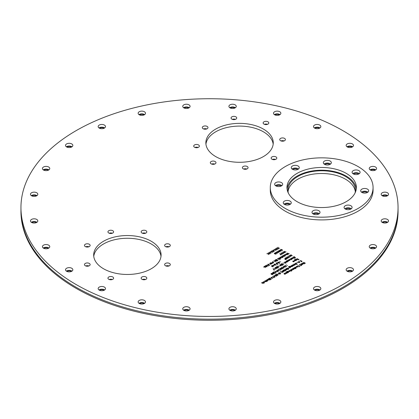 <?xml version="1.0" encoding="UTF-8"?>
<svg xmlns="http://www.w3.org/2000/svg" width="419" height="419" viewBox="0 0 419 419"><rect width="100%" height="100%" fill="white"/><g stroke="black" fill="none" stroke-linecap="round" stroke-linejoin="round"><path stroke-width="0.63" d="M20.95 207.594L20.95 211.406A188.55 108.856 0 0 0 76.174 288.382A188.55 108.856 0 0 0 281.657 311.977A188.55 108.856 0 0 0 398.05 211.406L398.05 210.317A188.55 108.856 0 0 1 281.657 310.888A188.55 108.856 0 0 1 76.174 287.293A188.55 108.856 0 0 1 20.95 210.317A188.55 108.856 0 0 0 76.174 287.293A188.55 108.856 0 0 0 281.657 310.888A188.55 108.856 0 0 0 398.05 210.317L398.05 207.594A188.55 108.856 0 0 0 342.826 130.618A188.55 108.856 0 0 0 137.343 107.023A188.55 108.856 0 0 0 20.95 207.594A188.55 108.856 0 0 0 76.174 284.569A188.55 108.856 0 0 0 281.657 308.164A188.55 108.856 0 0 0 398.05 207.594M112.784 276.985A2.839 1.639 0 0 0 109.694 276.629A2.839 1.639 0 0 0 107.945 278.143A2.839 1.639 0 0 0 108.772 279.3A2.839 1.639 0 0 0 111.863 279.656A2.839 1.639 0 0 0 113.617 278.143A2.839 1.639 0 0 0 112.784 276.985M112.355 279.504A2.839 1.639 0 0 0 109.207 279.504M145.99 276.985A2.839 1.639 0 0 0 142.9 276.629A2.839 1.639 0 0 0 141.145 278.143A2.839 1.639 0 0 0 141.978 279.3A2.839 1.639 0 0 0 145.068 279.656A2.839 1.639 0 0 0 146.818 278.143A2.839 1.639 0 0 0 145.99 276.985M145.555 279.504A2.839 1.639 0 0 0 142.408 279.504M169.47 263.431A2.839 1.639 0 0 0 166.374 263.074A2.839 1.639 0 0 0 164.625 264.588A2.839 1.639 0 0 0 165.458 265.746A2.839 1.639 0 0 0 168.548 266.102A2.839 1.639 0 0 0 170.297 264.588A2.839 1.639 0 0 0 169.47 263.431M169.035 265.95A2.839 1.639 0 0 0 165.887 265.95M109.207 233.226A2.839 1.639 180 0 1 112.355 233.226M112.784 230.707A2.839 1.639 0 0 0 109.694 230.35A2.839 1.639 0 0 0 107.945 231.864A2.839 1.639 0 0 0 108.772 233.022A2.839 1.639 0 0 0 111.863 233.378A2.839 1.639 0 0 0 113.617 231.864A2.839 1.639 0 0 0 112.784 230.707M145.99 230.707A2.839 1.639 0 0 0 142.9 230.35A2.839 1.639 0 0 0 141.145 231.864A2.839 1.639 0 0 0 141.978 233.022A2.839 1.639 0 0 0 145.068 233.378A2.839 1.639 0 0 0 146.818 231.864A2.839 1.639 0 0 0 145.99 230.707M145.555 233.226A2.839 1.639 0 0 0 142.408 233.226M169.47 244.261A2.839 1.639 0 0 0 166.374 243.905A2.839 1.639 0 0 0 164.625 245.419A2.839 1.639 0 0 0 165.458 246.576A2.839 1.639 0 0 0 168.548 246.932A2.839 1.639 0 0 0 170.297 245.419A2.839 1.639 0 0 0 169.47 244.261M169.035 246.781A2.839 1.639 0 0 0 165.887 246.781M358.491 174.115A2.839 1.639 0 0 0 358.098 173.833A2.839 1.639 0 0 0 353.694 174.115M367.086 192.635A2.839 1.639 0 0 0 366.693 192.352A2.839 1.639 0 0 0 362.288 192.635M350.483 209.238A2.839 1.639 0 0 0 350.09 208.95A2.839 1.639 0 0 0 345.685 209.238M318.414 214.198A2.839 1.639 0 0 0 318.021 213.915A2.839 1.639 0 0 0 313.616 214.198M289.66 204.613A2.839 1.639 0 0 0 289.262 204.331A2.839 1.639 0 0 0 284.857 204.613M281.065 186.094A2.839 1.639 0 0 0 280.672 185.811A2.839 1.639 0 0 0 276.262 186.094M297.668 169.496A2.839 1.639 0 0 0 297.27 169.208A2.839 1.639 0 0 0 292.865 169.496M329.737 164.531A2.839 1.639 0 0 0 329.344 164.248A2.839 1.639 0 0 0 324.94 164.531M267.971 121.798A2.839 1.639 0 0 0 264.881 121.442A2.839 1.639 0 0 0 263.132 122.956A2.839 1.639 0 0 0 263.96 124.113A2.839 1.639 0 0 0 267.055 124.469A2.839 1.639 0 0 0 268.804 122.956A2.839 1.639 0 0 0 267.971 121.798M267.542 124.317A2.839 1.639 0 0 0 264.394 124.317M284.574 138.401A2.839 1.639 0 0 0 281.484 138.045A2.839 1.639 0 0 0 279.735 139.558A2.839 1.639 0 0 0 280.562 140.716A2.839 1.639 0 0 0 283.653 141.072A2.839 1.639 0 0 0 285.407 139.558A2.839 1.639 0 0 0 284.574 138.401M284.145 140.92A2.839 1.639 0 0 0 280.997 140.92M275.98 156.916A2.839 1.639 0 0 0 272.889 156.565A2.839 1.639 0 0 0 271.14 158.078A2.839 1.639 0 0 0 271.968 159.236A2.839 1.639 0 0 0 275.063 159.587A2.839 1.639 0 0 0 276.812 158.078A2.839 1.639 0 0 0 275.98 156.916M275.55 159.44A2.839 1.639 0 0 0 272.402 159.44M247.226 166.505A2.839 1.639 0 0 0 244.136 166.149A2.839 1.639 0 0 0 242.381 167.663A2.839 1.639 0 0 0 243.214 168.82A2.839 1.639 0 0 0 246.304 169.176A2.839 1.639 0 0 0 248.058 167.663A2.839 1.639 0 0 0 247.226 166.505M246.796 169.025A2.839 1.639 0 0 0 243.649 169.025M198.554 144.937A2.839 1.639 0 0 0 195.458 144.586A2.839 1.639 0 0 0 193.709 146.1A2.839 1.639 0 0 0 194.542 147.258A2.839 1.639 0 0 0 197.632 147.608A2.839 1.639 0 0 0 199.381 146.1A2.839 1.639 0 0 0 198.554 144.937M198.119 147.462A2.839 1.639 0 0 0 194.971 147.462M207.143 126.423A2.839 1.639 0 0 0 204.053 126.067A2.839 1.639 0 0 0 202.304 127.58A2.839 1.639 0 0 0 203.131 128.738A2.839 1.639 0 0 0 206.227 129.094A2.839 1.639 0 0 0 207.976 127.58A2.839 1.639 0 0 0 207.143 126.423M206.714 128.942A2.839 1.639 0 0 0 203.566 128.942M235.902 116.838A2.839 1.639 0 0 0 232.807 116.482A2.839 1.639 0 0 0 231.058 117.996A2.839 1.639 0 0 0 231.89 119.153A2.839 1.639 0 0 0 234.98 119.509A2.839 1.639 0 0 0 236.73 117.996A2.839 1.639 0 0 0 235.902 116.838M235.468 119.357A2.839 1.639 0 0 0 232.32 119.357M215.151 161.54A2.839 1.639 0 0 0 212.061 161.184A2.839 1.639 0 0 0 210.312 162.698A2.839 1.639 0 0 0 211.139 163.855A2.839 1.639 0 0 0 214.235 164.211A2.839 1.639 0 0 0 215.984 162.698A2.839 1.639 0 0 0 215.151 161.54M214.722 164.059A2.839 1.639 0 0 0 211.574 164.059M151.217 241.244A33.703 19.457 0 0 0 114.481 237.023A33.703 19.457 0 0 0 93.678 255.003A33.703 19.457 0 0 0 103.545 268.762A33.703 19.457 0 0 0 140.281 272.984A33.703 19.457 0 0 0 161.085 255.003A33.703 19.457 0 0 0 151.217 241.244M161.006 256.365A33.703 19.457 0 0 0 151.217 243.968A33.703 19.457 0 0 0 115.581 239.5A33.703 19.457 0 0 0 93.756 256.365M263.389 129.068A33.703 19.457 0 0 0 226.658 124.852A33.703 19.457 0 0 0 205.855 142.827A33.703 19.457 0 0 0 215.722 156.591A33.703 19.457 0 0 0 252.458 160.807A33.703 19.457 0 0 0 273.261 142.827A33.703 19.457 0 0 0 263.389 129.068M273.183 144.188A33.703 19.457 0 0 0 263.389 131.791A33.703 19.457 0 0 0 227.758 127.324A33.703 19.457 0 0 0 205.933 144.188M355.024 193.065A33.703 19.457 0 0 0 355.38 190.236A33.703 19.457 0 0 0 345.507 176.478A33.703 19.457 0 0 0 308.777 172.261A33.703 19.457 0 0 0 287.973 190.236A33.703 19.457 0 0 0 288.33 193.065M355.302 191.603A33.703 19.457 0 0 0 345.507 179.206A33.703 19.457 0 0 0 309.877 174.733A33.703 19.457 0 0 0 288.052 191.603M279.782 300.433A3.671 2.121 0 0 0 275.781 299.978A3.671 2.121 0 0 0 273.513 301.937A3.671 2.121 0 0 0 274.592 303.435A3.671 2.121 0 0 0 278.588 303.89A3.671 2.121 0 0 0 280.856 301.937A3.671 2.121 0 0 0 279.782 300.433M279.997 303.298A3.671 2.121 0 0 0 279.782 303.162A3.671 2.121 0 0 0 274.372 303.298M235.179 307.337A3.671 2.121 0 0 0 231.183 306.876A3.671 2.121 0 0 0 228.915 308.834A3.671 2.121 0 0 0 229.989 310.332A3.671 2.121 0 0 0 233.991 310.793A3.671 2.121 0 0 0 236.258 308.834A3.671 2.121 0 0 0 235.179 307.337M235.399 310.196A3.671 2.121 0 0 0 235.179 310.06A3.671 2.121 0 0 0 229.774 310.196M189.011 307.337A3.671 2.121 0 0 0 185.009 306.876A3.671 2.121 0 0 0 182.742 308.834A3.671 2.121 0 0 0 183.821 310.332A3.671 2.121 0 0 0 187.817 310.793A3.671 2.121 0 0 0 190.085 308.834A3.671 2.121 0 0 0 189.011 307.337M189.226 310.196A3.671 2.121 0 0 0 189.011 310.06A3.671 2.121 0 0 0 183.601 310.196M144.408 300.433A3.671 2.121 0 0 0 140.412 299.978A3.671 2.121 0 0 0 138.144 301.937A3.671 2.121 0 0 0 139.218 303.435A3.671 2.121 0 0 0 143.219 303.89A3.671 2.121 0 0 0 145.487 301.937A3.671 2.121 0 0 0 144.408 300.433M144.628 303.298A3.671 2.121 0 0 0 144.408 303.162A3.671 2.121 0 0 0 139.003 303.298M104.425 287.109A3.671 2.121 0 0 0 100.424 286.648A3.671 2.121 0 0 0 98.156 288.607A3.671 2.121 0 0 0 99.235 290.105A3.671 2.121 0 0 0 103.231 290.566A3.671 2.121 0 0 0 105.499 288.607A3.671 2.121 0 0 0 104.425 287.109M104.64 289.969A3.671 2.121 0 0 0 104.425 289.833A3.671 2.121 0 0 0 99.015 289.969M71.775 268.26A3.671 2.121 0 0 0 67.773 267.799A3.671 2.121 0 0 0 65.511 269.757A3.671 2.121 0 0 0 66.584 271.255A3.671 2.121 0 0 0 70.586 271.716A3.671 2.121 0 0 0 72.848 269.757A3.671 2.121 0 0 0 71.775 268.26M71.989 271.119A3.671 2.121 0 0 0 71.775 270.983A3.671 2.121 0 0 0 66.37 271.119M48.688 245.173A3.671 2.121 0 0 0 44.686 244.712A3.671 2.121 0 0 0 42.424 246.671A3.671 2.121 0 0 0 43.497 248.168A3.671 2.121 0 0 0 47.499 248.629A3.671 2.121 0 0 0 49.767 246.671A3.671 2.121 0 0 0 48.688 245.173M48.908 248.032A3.671 2.121 0 0 0 48.688 247.896A3.671 2.121 0 0 0 43.283 248.032M36.741 219.425A3.671 2.121 0 0 0 32.74 218.964A3.671 2.121 0 0 0 30.472 220.923A3.671 2.121 0 0 0 31.545 222.421A3.671 2.121 0 0 0 35.547 222.882A3.671 2.121 0 0 0 37.815 220.923A3.671 2.121 0 0 0 36.741 219.425M36.956 222.285A3.671 2.121 0 0 0 36.741 222.149A3.671 2.121 0 0 0 31.331 222.285M36.741 192.766A3.671 2.121 0 0 0 32.74 192.305A3.671 2.121 0 0 0 30.472 194.264A3.671 2.121 0 0 0 31.545 195.762A3.671 2.121 0 0 0 35.547 196.223A3.671 2.121 0 0 0 37.815 194.264A3.671 2.121 0 0 0 36.741 192.766M36.956 195.626A3.671 2.121 0 0 0 36.741 195.49A3.671 2.121 0 0 0 31.331 195.626M48.688 167.019A3.671 2.121 0 0 0 44.686 166.558A3.671 2.121 0 0 0 42.424 168.517A3.671 2.121 0 0 0 43.497 170.014A3.671 2.121 0 0 0 47.499 170.475A3.671 2.121 0 0 0 49.767 168.517A3.671 2.121 0 0 0 48.688 167.019M48.908 169.878A3.671 2.121 0 0 0 48.688 169.742A3.671 2.121 0 0 0 43.283 169.878M71.775 143.932A3.671 2.121 0 0 0 67.773 143.471A3.671 2.121 0 0 0 65.511 145.43A3.671 2.121 0 0 0 66.584 146.928A3.671 2.121 0 0 0 70.586 147.388A3.671 2.121 0 0 0 72.848 145.43A3.671 2.121 0 0 0 71.775 143.932M71.989 146.791A3.671 2.121 0 0 0 71.775 146.655A3.671 2.121 0 0 0 66.37 146.791M104.425 125.082A3.671 2.121 0 0 0 100.424 124.621A3.671 2.121 0 0 0 98.156 126.58A3.671 2.121 0 0 0 99.235 128.078A3.671 2.121 0 0 0 103.231 128.539A3.671 2.121 0 0 0 105.499 126.58A3.671 2.121 0 0 0 104.425 125.082M104.64 127.942A3.671 2.121 0 0 0 104.425 127.805A3.671 2.121 0 0 0 99.015 127.942M144.408 111.753A3.671 2.121 0 0 0 140.412 111.292A3.671 2.121 0 0 0 138.144 113.25A3.671 2.121 0 0 0 139.218 114.748A3.671 2.121 0 0 0 143.219 115.209A3.671 2.121 0 0 0 145.487 113.25A3.671 2.121 0 0 0 144.408 111.753M144.628 114.612A3.671 2.121 0 0 0 144.408 114.476A3.671 2.121 0 0 0 139.003 114.612M189.011 104.855A3.671 2.121 0 0 0 185.009 104.394A3.671 2.121 0 0 0 182.742 106.353A3.671 2.121 0 0 0 183.821 107.851A3.671 2.121 0 0 0 187.817 108.312A3.671 2.121 0 0 0 190.085 106.353A3.671 2.121 0 0 0 189.011 104.855M189.226 107.714A3.671 2.121 0 0 0 189.011 107.578A3.671 2.121 0 0 0 183.601 107.714M235.179 104.855A3.671 2.121 0 0 0 231.183 104.394A3.671 2.121 0 0 0 228.915 106.353A3.671 2.121 0 0 0 229.989 107.851A3.671 2.121 0 0 0 233.991 108.312A3.671 2.121 0 0 0 236.258 106.353A3.671 2.121 0 0 0 235.179 104.855M235.399 107.714A3.671 2.121 0 0 0 235.179 107.578A3.671 2.121 0 0 0 229.774 107.714M279.782 111.753A3.671 2.121 0 0 0 275.781 111.292A3.671 2.121 0 0 0 273.513 113.25A3.671 2.121 0 0 0 274.592 114.748A3.671 2.121 0 0 0 278.588 115.209A3.671 2.121 0 0 0 280.856 113.25A3.671 2.121 0 0 0 279.782 111.753M279.997 114.612A3.671 2.121 0 0 0 279.782 114.476A3.671 2.121 0 0 0 274.372 114.612M319.765 125.082A3.671 2.121 0 0 0 315.769 124.621A3.671 2.121 0 0 0 313.501 126.58A3.671 2.121 0 0 0 314.575 128.078A3.671 2.121 0 0 0 318.576 128.539A3.671 2.121 0 0 0 320.844 126.58A3.671 2.121 0 0 0 319.765 125.082M319.985 127.942A3.671 2.121 0 0 0 319.765 127.805A3.671 2.121 0 0 0 314.36 127.942M352.416 143.932A3.671 2.121 0 0 0 348.414 143.471A3.671 2.121 0 0 0 346.152 145.43A3.671 2.121 0 0 0 347.225 146.928A3.671 2.121 0 0 0 351.227 147.388A3.671 2.121 0 0 0 353.489 145.43A3.671 2.121 0 0 0 352.416 143.932M352.63 146.791A3.671 2.121 0 0 0 352.416 146.655A3.671 2.121 0 0 0 347.011 146.791M375.503 167.019A3.671 2.121 0 0 0 371.501 166.558A3.671 2.121 0 0 0 369.233 168.517A3.671 2.121 0 0 0 370.312 170.014A3.671 2.121 0 0 0 374.314 170.475A3.671 2.121 0 0 0 376.576 168.517A3.671 2.121 0 0 0 375.503 167.019M375.717 169.878A3.671 2.121 0 0 0 375.503 169.742A3.671 2.121 0 0 0 370.092 169.878M387.455 192.766A3.671 2.121 0 0 0 383.453 192.305A3.671 2.121 0 0 0 381.185 194.264A3.671 2.121 0 0 0 382.259 195.762A3.671 2.121 0 0 0 386.26 196.223A3.671 2.121 0 0 0 388.528 194.264A3.671 2.121 0 0 0 387.455 192.766M387.669 195.626A3.671 2.121 0 0 0 387.455 195.49A3.671 2.121 0 0 0 382.044 195.626M387.455 219.425A3.671 2.121 0 0 0 383.453 218.964A3.671 2.121 0 0 0 381.185 220.923A3.671 2.121 0 0 0 382.259 222.421A3.671 2.121 0 0 0 386.26 222.882A3.671 2.121 0 0 0 388.528 220.923A3.671 2.121 0 0 0 387.455 219.425M387.669 222.285A3.671 2.121 0 0 0 387.455 222.149A3.671 2.121 0 0 0 382.044 222.285M375.503 245.173A3.671 2.121 0 0 0 371.501 244.712A3.671 2.121 0 0 0 369.233 246.671A3.671 2.121 0 0 0 370.312 248.168A3.671 2.121 0 0 0 374.314 248.629A3.671 2.121 0 0 0 376.576 246.671A3.671 2.121 0 0 0 375.503 245.173M375.717 248.032A3.671 2.121 0 0 0 375.503 247.896A3.671 2.121 0 0 0 370.092 248.032M352.416 268.26A3.671 2.121 0 0 0 348.414 267.799A3.671 2.121 0 0 0 346.152 269.757A3.671 2.121 0 0 0 347.225 271.255A3.671 2.121 0 0 0 351.227 271.716A3.671 2.121 0 0 0 353.489 269.757A3.671 2.121 0 0 0 352.416 268.26M352.63 271.119A3.671 2.121 0 0 0 352.416 270.983A3.671 2.121 0 0 0 347.011 271.119M319.765 287.109A3.671 2.121 0 0 0 315.769 286.648A3.671 2.121 0 0 0 313.501 288.607A3.671 2.121 0 0 0 314.575 290.105A3.671 2.121 0 0 0 318.576 290.566A3.671 2.121 0 0 0 320.844 288.607A3.671 2.121 0 0 0 319.765 287.109M319.985 289.969A3.671 2.121 0 0 0 319.765 289.833A3.671 2.121 0 0 0 314.36 289.969M85.727 246.781A2.839 1.639 180 0 1 88.875 246.781M89.305 244.261A2.839 1.639 0 0 0 86.214 243.905A2.839 1.639 0 0 0 84.465 245.419A2.839 1.639 0 0 0 85.293 246.576A2.839 1.639 0 0 0 88.388 246.932A2.839 1.639 0 0 0 90.137 245.419A2.839 1.639 0 0 0 89.305 244.261M85.727 265.95A2.839 1.639 180 0 1 88.875 265.95M89.305 263.431A2.839 1.639 0 0 0 86.214 263.074A2.839 1.639 0 0 0 84.465 264.588A2.839 1.639 0 0 0 85.293 265.746A2.839 1.639 0 0 0 88.388 266.102A2.839 1.639 0 0 0 90.137 264.588A2.839 1.639 0 0 0 89.305 263.431M268.406 253.757L269.736 253.924L268.459 253.883L268.527 254.621L268.239 253.856L266.856 253.678L268.186 253.725L268.102 252.956L268.516 254.04M270.192 252.39L270.993 252.118L270.192 252.39M274.518 251.159L273.413 251.023L273.481 251.761L273.193 250.991L271.811 250.819L273.146 250.866L273.062 250.096L273.361 250.892L274.518 251.159M273.518 251.306L273.413 251.023M275.571 249.771L275.644 250.51L275.351 249.745L273.968 249.572L275.304 249.619L275.22 248.849L275.524 249.645L276.849 249.813L275.571 249.771L275.728 250.462M285.072 252.516L283.778 251.358L286.109 251.919L284.794 251.856L285.072 252.516M266.295 265.965L267.034 266.217L266.971 266.741L266.075 266.762L264.986 266.091L265.243 265.73L266.311 265.704L266.442 266.269M266.311 265.976L266.442 266.426M269.05 264.792L267.825 264.913L267.82 264.242L268.789 264.221L267.982 264.347L267.982 264.829L269.024 264.551L269.679 265.127L269.003 265.52L269.396 265.096L269.05 264.792M272.224 262.362L272.973 261.927L272.858 261.388L273.722 262.792L272.224 262.488M272.408 262.53L272.973 261.927M277.938 260.356L277.006 260.896L277.619 260.346L277.111 260.052L276.158 260.409L276.943 259.953L276.31 259.586L275.356 259.942L276.289 259.403L277.938 260.356M278.645 259.303L278.373 259.461L278.645 259.303M278.934 258.046L280.311 258.476L280.196 259.094L279.992 258.486M280.405 259.277L280.405 259.005M282.045 257.303L280.987 256.69L282.553 257.182L282.83 257.585L282.045 257.476M283.883 255.847L283.616 256.569L283.679 255.873L282.343 255.909L283.726 255.752L283.317 255.344L284.862 256.407L283.883 255.847M284.894 254.412L286.387 254.736L285.412 255.281L284.862 255.113L285.941 254.49L284.894 254.632M285.8 254.574L286.119 254.422M272.355 266.819L271.423 265.939L272.779 266.547L272.355 266.819M273.995 265.148L274.005 264.42L274.66 264.064L276.357 265.044L275.503 264.724L275.252 265.143L273.995 265.148L274.005 264.63M279.798 261.393L279.52 261.236L279.798 261.393M284.93 259.052L285.439 258.722L284.826 258.198L286.481 259.152L285.753 259.539L285.02 259.481L284.93 259.052L284.93 259.324L285.323 259.062M285.318 258.984L285.166 259.398L286.161 259.141L285.323 258.79M288.806 255.899L289.676 257.308L287.24 256.805L288.178 256.878L288.927 256.444L288.806 255.899L289.492 257.282M275.121 271.25L277.467 271.8L275.456 271.46L276.053 272.622L275.121 271.292M275.314 271.57L275.582 271.632M292.981 260.917L294.473 261.236L293.499 261.781L292.949 261.618L294.028 260.995L293.143 260.99L292.755 261.43L292.981 261.131M293.887 261.074L294.206 260.922M297.511 259.717L296.181 259.419L296.526 260.283L295.62 258.9L297.511 259.717M296.39 259.738L296.181 259.419M267.521 280.505L266.971 280.337L268.05 279.714L267.165 279.714L266.777 280.154L266.997 279.635L268.228 279.646L268.244 280.363L267.521 280.505M266.777 280.154L266.997 279.855M266.777 280.426L266.997 279.908M273.518 275.901L273.895 276.121L274.681 275.671L275.089 276.949L273.518 276.074M275.718 274.628L276.839 273.979L277.079 275.22L277.771 275.204L277.923 274.675L277.933 275.304L276.943 275.309L276.655 274.283L275.718 274.628M276.66 274.356L276.839 273.979M282.474 272.638L280.819 271.68L281.772 272.062L282.621 271.57L281.966 271.02L283.616 271.978L282.788 271.669L281.945 272.161L282.474 272.638M286.256 269.946L285.711 268.857L286.921 269.553L286.376 269.894L285.7 269.946L285.549 270.37L283.914 269.899L285.428 270.271L284.737 269.422L286.256 269.794L286.072 269.239M286.256 270.066L286.072 269.511L286.256 270.066L285.501 269.962M285.428 270.543L285.208 269.962M285.706 270.218L285.549 270.643M288.927 267.291L288.602 267.05L288.822 266.526L289.822 266.39L288.984 266.599L289.058 267.196L289.309 266.783L290.535 266.777L290.535 267.495L289.885 267.841L288.927 267.291M291.792 265.347L292.996 266.044L291.792 265.52M295.353 264.033L295.4 263.488M296.951 264.405L296.662 264.085M296.778 263.96L297.102 264.509M295.547 263.598L295.5 263.949M297.123 264.054L296.385 264.331L296.982 263.87L295.353 263.761L295.374 263.232L296.238 263.148L295.5 263.677L297.123 263.781L297.102 264.237M299.711 262.682L297.296 262.168L298.234 262.242L298.983 261.807L298.862 261.267L299.711 262.682M286.732 273.277L285.213 273.534L286.292 272.91L285.407 272.905L285.014 273.345L285.239 272.832L286.47 272.837L286.486 273.555M285.994 273.083L286.292 272.91M288.754 271.517L288.759 270.8L290.006 270.8L290.006 271.522L288.754 271.517L288.759 270.8L288.523 271.292M301.502 264.829L301.738 265.117M299.26 265.384L299.632 264.771M301.209 265.667L301.24 264.839M300.334 265.583L301.209 265.395L301.24 264.567L299.8 264.593L299.26 265.112L299.632 264.499L301.402 264.489L301.371 265.499L300.334 265.719M302.691 264.688L300.821 263.86L302.314 264.368L301.753 263.321L303.545 263.661L302.659 262.797L304.094 263.876L302.036 263.499L302.691 264.688M294.683 267.699L294.966 267.217L296.243 267.186L296.202 267.945L295.369 268.097L296.065 267.851L296.113 267.28L294.966 267.416M294.683 267.977L294.966 267.49M286.575 271.947L286.795 271.418L287.795 271.282L286.957 271.496L286.968 272.051L287.282 271.674L288.508 271.669L288.508 272.387L287.858 272.738L286.575 271.947L286.795 271.617M286.575 272.219L286.795 271.69M284.375 273.858L285.297 273.874L285.308 274.236L284.077 273.906L284.082 273.497L284.59 273.392L284.239 273.581L284.375 273.984M285.004 274.199L284.705 274.225L285.004 274.194M297.139 262.394L296.861 262.556L297.139 262.394M288.387 269.077L288.429 268.249L286.942 268.296L286.795 268.967L287.513 268.747L286.816 269.15L286.423 268.658L286.785 268.191L288.571 268.16L288.55 269.176L287.492 269.276L288.387 269.255M288.675 268.778L288.429 268.249M288.387 269.349L288.429 268.521M286.449 268.794L286.68 268.527M288.675 268.5L288.911 268.799M286.942 268.569L286.795 269.239M282.904 271.172L282.919 270.449L283.574 270.093L285.271 271.072L284.412 270.747L284.161 271.172L282.904 271.172L282.919 270.658M275.163 275.094L275.163 275.582L276.205 275.299L276.859 275.875L276.184 276.268L276.577 275.843L276.231 275.545L275.005 275.66L275 274.995L275.974 274.969L275.163 275.094L275.163 275.733M275.163 275.367L275.163 275.854L275.163 275.367M294.688 259.44L296.338 260.393L294.468 260.78L294.468 260.052L295.201 259.911L294.688 259.612M284.81 267.029L284.25 265.976L286.041 266.322L285.156 265.457L286.591 266.536L284.532 266.159L285.187 267.348L283.464 266.432L284.81 267.181M278.604 271.198L276.854 271.203L276.854 270.203L278.583 270.197L278.604 271.198M274.068 272.051L273.13 272.402L274.251 271.753L274.487 272.989L275.178 272.973L275.33 272.45L275.341 273.078L274.351 273.083L274.068 272.051M275.33 272.696L275.341 273.078M275.33 272.722L275.341 273.35M271.114 273.513L272.156 273.476L271.282 273.612L271.213 274.057L272.067 273.963L272.083 274.466L272.916 273.989L272.848 274.518L271.936 274.55L271.077 274.152L271.114 273.754M293.661 258.041L292.603 257.434L294.175 257.921L294.447 258.324L293.661 258.214M291.069 259.722L291.163 259.141L290.571 258.607L291.781 259.303L291.195 259.665L289.513 259.214L290.519 259.607L291.069 259.565L291.163 259.141M291.069 259.838L291.163 259.413L291.069 259.838M286.737 261.231L286.999 260.644L288.256 260.644L288.246 261.367L287.586 261.723L286.381 261.027L286.999 260.644L286.737 261.336M286.009 262.158L285.999 262.666L285.255 262.797L285.826 263.3L284.134 262.32L286.009 261.938L285.999 262.666M276.692 267.17L277.546 267.076L277.567 267.579L278.394 267.102L278.326 267.631L277.415 267.662L276.556 267.264L276.592 266.625L277.635 266.589L276.76 266.725L276.692 267.322M278.153 267.809L278.247 267.458L278.153 267.809M277.718 267.448L277.567 267.851M276.76 266.997L276.692 267.442M276.556 267.537L276.592 266.898L276.556 267.537M278.305 267.427L278.326 267.903M278.153 267.704L278.247 267.186M290.514 256.287L289.922 255.255L291.744 255.58L290.865 254.715L292.294 255.794L290.236 255.417L290.891 256.606L289.168 255.69L290.514 256.438M290.414 255.721L290.718 256.528M286.774 258.979L285.569 257.769L287.35 258.198L286.612 257.166L288.701 257.868L287.015 257.444L287.743 258.418L286.046 258.01L286.774 258.979M285.91 258.109L286.229 258.188M286.413 258.376L286.093 258.293M287.287 257.805L287.513 258.382M287.015 257.716L287.015 257.444M286.198 253.684L287.958 254.124L287.219 253.092L289.309 253.794L287.623 253.369L288.351 254.343L286.659 253.935L287.382 254.904L286.198 253.715M286.517 254.034L286.837 254.113M287.895 253.731L287.623 253.369M284.035 254.93L285.245 255.627L284.653 255.946L284.684 255.506L284.035 255.103M277.671 258.9L277.399 258.9L277.671 258.738M275.058 260.115L276.708 261.068L274.288 260.964L275.44 261.802L273.785 260.848L276.205 260.948L275.058 260.283M269.637 263.242L271.397 263.687L270.658 262.655L272.748 263.352L271.062 262.928L271.795 263.907L270.098 263.499L270.821 264.468L269.637 263.279M269.956 263.598L270.276 263.677M268.417 265.856L268.113 266.034L266.458 265.08L268.417 265.856M263.939 267.071L263.949 266.479L264.949 266.479L265.51 267.584L265.075 266.961L263.939 267.071L263.949 266.479L263.939 267.343M269.925 253.814L269.632 253.045L268.254 252.872L269.585 252.919L269.501 252.149L269.805 252.95L271.135 253.118L269.852 253.076L269.925 253.814M269.915 253.233L269.805 252.95M271.664 250.902L271.968 251.699L273.293 251.871L272.015 251.829L272.088 252.568L271.795 251.798L270.412 251.625L271.748 251.672L271.664 250.902M273.748 250.337L274.555 250.064L273.748 250.337M276.619 248.043L276.922 248.839L278.247 249.006L276.969 248.965L277.043 249.703L276.75 248.938L275.367 248.766L276.702 248.813L276.619 248.043M274.602 253.883L274.304 253.055L275.723 253.233L276.042 254.055L274.602 253.883M277.142 252.416L276.844 251.589L278.263 251.767L278.583 252.589L277.142 252.416M279.683 250.95L279.384 250.117L280.803 250.3L281.123 251.122L279.683 250.95M279.798 253.657L281.977 254.302L280.662 254.244L280.772 254.998L279.798 253.657M282.547 252.065L284.731 252.715L283.417 252.652L283.522 253.411L282.547 252.065M279.614 259.099L279.473 259.508L278.064 258.376L279.614 259.099M281.165 257.282L281.165 258.004L279.913 258.004L279.918 257.282L281.165 257.282M283.129 256.507L283.139 256.868L282.657 256.947L282.987 256.596L281.908 256.538L281.914 256.129L282.422 256.025L282.05 256.449L283.129 256.507M272.999 266.165L271.868 265.683L273.743 265.295L273.733 266.023L272.999 266.165M277.31 263.493L277.965 264.064L277.289 264.457L277.682 264.038L277.336 263.734L276.111 263.855L276.105 263.184L277.074 263.163L276.268 263.289L276.268 263.771L277.31 263.493M278.263 262.943L277.965 262.111L279.384 262.294L279.698 263.116L278.263 262.943M280.494 261.796L280.772 261.959L280.494 261.796M275.623 268.951L273.989 268.181L275.623 268.951M281.788 265.175L280.494 264.426L282.291 265.295L279.871 265.19L281.023 266.028L279.368 265.075L281.788 265.175M282.982 262.964L283.254 263.122L282.982 262.964M282.39 268.553L281.091 267.804L282.893 268.673L280.468 268.569L281.62 269.407L279.971 268.453L282.39 268.553M287.156 265.4L287.434 265.557L287.156 265.4M297.061 258.586L298.543 259.44L299.072 259.33L298.202 259.832L298.391 259.523L297.061 258.586M264.326 281.867L263.441 281.867L263.048 282.301L263.273 281.788L264.499 281.798L264.52 282.511L263.242 282.49L264.326 281.867M265.997 280.243L267.353 280.85L266.762 281.17L266.793 280.73L265.997 280.243M267.924 279.127L269.768 280.023L267.924 279.127M268.773 278.64L269.705 278.101L271.355 279.054L270.423 279.593L271.035 279.044L270.527 278.75L269.574 279.101L270.36 278.651L269.726 278.284L268.773 278.64M273.638 277.54L274.576 277.195L273.56 277.781L272.732 276.304L273.638 277.54M277.519 274.225L278.321 273.958L277.519 274.225M280.159 271.821L280.594 272.156L280.159 271.821M291.137 265.73L292.488 266.337L291.902 266.704L290.838 266.61L290.372 266.17L291.781 266.599L291.87 266.18L291.137 265.73M295.117 264.09L294.232 264.085L293.839 264.525L294.065 264.012L295.29 264.022L295.311 264.735L294.038 264.714L295.117 264.09M299.213 261.037L299.491 261.199L299.213 261.037M286.187 272.308L287.539 272.921L286.187 272.308M289.702 270.281L291.545 271.172L289.702 270.281M292.582 268.616L293.934 269.228L292.289 269.501L291.818 269.056L293.227 269.49L293.321 269.071L292.582 268.616M297.809 265.599L299.292 266.453L299.826 266.343L298.957 266.845L299.145 266.536L297.809 265.599M303.529 262.294L305.331 263.163L304.524 263.63L305.011 263.153L304.503 262.86L303.675 263.137L304.335 262.76L303.529 262.294M297.558 266.405L296.673 266.4L296.28 266.84L296.505 266.327L297.736 266.332L297.752 267.05L296.479 267.029L297.558 266.405M293.981 267.809L295.819 268.705L294.955 268.375L294.746 268.783L293.682 268.689L293.216 268.249L294.625 268.684L294.714 268.26L293.981 267.809M291.975 269.658L291.975 270.386L290.723 270.381L290.728 269.663L291.975 269.658M300.303 260.435L302.104 261.304L301.298 261.765L301.785 261.288L301.277 260.995L300.622 261.377L301.109 260.901L300.303 260.435M293.017 264.64L294.374 265.253L293.787 265.615L292.724 265.52L292.258 265.08L293.667 265.515L293.756 265.091L293.017 264.64M278.598 273.895L278.635 272.942L279.148 272.649L280.798 273.602L279.882 274.063L278.598 273.895M271.355 277.588L272.141 277.137L272.549 278.415L271.014 277.781L270.973 277.368L271.355 277.588M268.39 278.86L270.234 279.751L268.39 278.86M265.499 280.788L267.118 281.547L266.264 281.228L266.013 281.652L264.756 281.652L264.766 280.924L265.499 280.788M262.226 282.416L264.07 283.312L262.943 282.83L262.671 283.553L262.739 282.856L261.404 282.893L262.786 282.736L262.226 282.416M286.182 264.839L286.46 264.997L286.182 264.839M283.103 266.641L283.951 268.06L281.537 267.547L282.469 267.615L283.218 267.186L283.103 266.641M280.463 269.129L280.437 270.14L279.368 270.355L280.274 270.035L280.306 269.208L278.865 269.234L278.326 269.752L278.698 269.134L280.463 269.129M272.685 273.612L272.387 272.779L273.806 272.963L274.12 273.785L272.685 273.612M293.604 257.324L293.63 256.795L294.489 256.711L293.756 257.24L295.374 257.345L295.353 257.8L294.636 257.894L295.233 257.434L293.604 257.324M292.043 258.89L290.912 258.408L292.787 258.025L292.776 258.753L292.043 258.89M289.068 260.597L287.947 260.12L289.822 259.738L289.812 260.461L289.068 260.597M285.936 261.283L287.287 261.896L286.696 262.21L286.727 261.77L285.936 261.283M283.956 263.525L284.229 263.687L283.956 263.525M280.934 264.169L281.867 263.63L283.522 264.583L282.589 265.122L283.202 264.572L282.694 264.279L281.741 264.635L282.526 264.18L281.887 263.813L280.934 264.169M279.431 266.746L277.802 265.976L279.431 266.746M276.294 268.312L277.127 267.835L277.059 268.364L276.147 268.396L275.288 267.998L275.325 267.359L276.362 267.322L275.493 267.458L275.419 267.903L276.278 267.809L276.294 268.312M273.989 269.894L274.922 269.548L273.906 270.135L273.078 268.658L273.989 269.894M276.901 262.53L277.336 262.865L276.901 262.53M279.992 258.659L279.588 258.722L279.845 258.575L278.934 257.879M281.17 252.861L283.354 253.511L282.039 253.448L282.144 254.207L281.17 252.861M280.955 250.216L280.657 249.384L282.076 249.567L282.396 250.389L280.955 250.216M278.415 251.683L278.116 250.85L279.536 251.033L279.85 251.856L278.415 251.683M275.87 253.149L275.576 252.322L276.996 252.5L277.31 253.322L275.87 253.149M278.017 247.236L278.321 248.032L279.646 248.2L278.368 248.158L278.441 248.896L278.148 248.132L276.765 247.959L278.101 248.006L278.017 247.236M293.227 269.763L293.321 269.344M265.871 281.563L265.882 281.008L264.918 281.013L264.902 281.568L265.871 281.72M275.864 254.129L275.576 253.322L274.466 253.155L274.749 253.799L276.011 253.757L276.001 254.076M275.864 254.233L275.576 253.595M297.794 266.725L296.772 267.029L297.794 266.725M287.424 271.769L287.408 272.308L288.345 272.308L288.356 271.753L287.424 271.769M290.875 269.747L290.87 270.297L291.828 270.297L291.823 269.747L290.875 269.747M289.45 266.872L289.435 267.411L290.372 267.416L290.383 266.856L289.45 266.872M295.353 264.41L294.332 264.714L295.353 264.41M299.072 261.954L298.48 262.294L299.402 262.493L299.072 261.954M267.27 280.337L268.286 280.033L267.27 280.463M280.369 273.654L279.169 272.832L278.551 273.24L278.745 273.811L280.369 273.654M284.03 270.527L283.066 270.533L283.055 271.088L284.019 271.083L284.03 270.527M294.62 260.136L294.615 260.697L295.578 260.686L295.584 260.131L294.62 260.136M264.562 282.186L263.541 282.49L264.562 282.186M272.832 273.523L273.947 273.686L273.659 273.047L272.549 272.879L272.832 273.523M277.027 270.297L277.006 271.119L278.426 271.103L278.436 270.281L277.027 270.297M288.104 260.728L287.141 261.006L288.104 260.728L288.094 261.283L288.104 260.728M288.094 261.556L288.104 261L288.094 261.556M288.707 259.827L288.696 260.382L289.66 260.377L289.676 259.822L288.707 259.827M291.676 258.114L291.661 258.67L292.624 258.664L292.64 258.109L291.676 258.114M278.127 262.483L278.059 262.854M279.662 263.137L279.237 262.378L278.127 262.21L278.41 262.854L279.525 263.19M279.525 263.289L279.237 262.65M279.384 262.566L279.698 263.389M284.899 262.027L284.883 262.582L285.847 262.577L285.863 262.022L284.899 262.027M282.217 250.462L282.364 250.085L282.354 250.41M282.217 250.295L281.929 249.656L282.217 250.567M280.065 257.371L280.065 257.915L281.018 257.921L281.013 257.366L280.065 257.371M272.628 265.389L272.617 265.945L273.581 265.939L273.597 265.384L272.628 265.389M275.105 265.059L275.121 264.504L274.157 264.504L274.141 265.059L275.105 265.059M265.41 265.829L265.353 266.269L266.102 266.238L266.159 265.787L265.41 265.829L265.353 266.421M265.41 266.102L265.353 266.542L265.41 266.102M266.274 266.332L266.227 266.678L266.809 266.636L266.882 266.301L266.274 266.332M272.628 265.662L272.617 266.217L273.581 266.212L273.597 265.656M272.224 265.986L272.486 265.573M280.065 257.643L280.065 258.188M281.018 258.193L281.013 257.638M281.165 257.554L281.427 257.894M276.844 252.589L275.739 252.421L275.665 252.788L277.137 253.228L276.844 252.589M277.289 252.332L278.405 252.495L278.116 251.856L277.011 251.688L277.289 252.332M278.562 251.599L279.677 251.761L279.389 251.122L278.279 250.955L278.562 251.599M264.111 266.584L264.075 266.976L264.777 266.955L264.798 266.563L264.111 266.584M280.751 250.085L281.102 250.295M280.657 250.389L279.552 250.222L279.552 250.494L280.657 250.662L280.657 250.389M290.875 270.019L290.87 270.569M291.828 270.569L291.823 270.019M291.975 269.93L292.237 270.276M271.575 251.227L272.072 251.987M272.125 252.112L272.172 252.516M276.53 248.362L277.032 249.127M277.079 249.253L277.127 249.656M277.928 247.556L278.426 248.32M278.478 248.446L278.525 248.849M279.834 251.028L280.95 251.196M282.16 253.736L282.223 254.16M288.607 257.093L289.016 256.59L288.424 257.057M274.068 276.388L274.785 276.802M279.845 265.347L280.17 265.363M280.384 265.489L280.06 265.473M295.154 264.928L295.248 264.457M295.29 264.295L295.557 264.604M293.839 264.798L294.065 264.284M280.447 268.726L280.772 268.741M280.987 268.867L280.662 268.851M282.72 267.799L283.642 267.992M352.023 271.449A2.839 1.639 0 0 0 351.824 271.323A2.839 1.639 0 0 0 347.613 271.449M387.062 222.615A2.839 1.639 0 0 0 386.863 222.489A2.839 1.639 0 0 0 382.652 222.615M375.11 170.208A2.839 1.639 0 0 0 374.911 170.083A2.839 1.639 0 0 0 370.7 170.208M319.378 128.272A2.839 1.639 0 0 0 319.178 128.146A2.839 1.639 0 0 0 314.968 128.272M234.792 108.044A2.839 1.639 0 0 0 234.593 107.919A2.839 1.639 0 0 0 230.382 108.044M144.021 114.947A2.839 1.639 0 0 0 143.822 114.816A2.839 1.639 0 0 0 139.611 114.947M71.387 147.121A2.839 1.639 0 0 0 71.183 146.996A2.839 1.639 0 0 0 66.977 147.121M36.348 195.961A2.839 1.639 0 0 0 36.149 195.83A2.839 1.639 0 0 0 31.938 195.961M48.3 248.362A2.839 1.639 0 0 0 48.101 248.237A2.839 1.639 0 0 0 43.89 248.362M104.032 290.299A2.839 1.639 0 0 0 103.833 290.173A2.839 1.639 0 0 0 99.622 290.299M188.618 310.526A2.839 1.639 0 0 0 188.419 310.4A2.839 1.639 0 0 0 184.208 310.526M279.389 303.628A2.839 1.639 0 0 0 279.19 303.503A2.839 1.639 0 0 0 274.979 303.628M234.792 310.526A2.839 1.639 0 0 0 234.593 310.4A2.839 1.639 0 0 0 230.382 310.526M144.021 303.628A2.839 1.639 0 0 0 143.822 303.503A2.839 1.639 0 0 0 139.611 303.628M71.387 271.449A2.839 1.639 0 0 0 71.183 271.323A2.839 1.639 0 0 0 66.977 271.449M36.348 222.615A2.839 1.639 0 0 0 36.149 222.489A2.839 1.639 0 0 0 31.938 222.615M48.3 170.208A2.839 1.639 0 0 0 48.101 170.083A2.839 1.639 0 0 0 43.89 170.208M104.032 128.272A2.839 1.639 0 0 0 103.833 128.146A2.839 1.639 0 0 0 99.622 128.272M188.618 108.044A2.839 1.639 0 0 0 188.419 107.919A2.839 1.639 0 0 0 184.208 108.044M279.389 114.947A2.839 1.639 0 0 0 279.19 114.816A2.839 1.639 0 0 0 274.979 114.947M352.023 147.121A2.839 1.639 0 0 0 351.824 146.996A2.839 1.639 0 0 0 347.613 147.121M387.062 195.961A2.839 1.639 0 0 0 386.863 195.83A2.839 1.639 0 0 0 382.652 195.961M375.11 248.362A2.839 1.639 0 0 0 374.911 248.237A2.839 1.639 0 0 0 370.7 248.362M319.378 290.299A2.839 1.639 0 0 0 319.178 290.173A2.839 1.639 0 0 0 314.968 290.299M358.098 170.266A4.007 2.31 0 0 0 352.091 172.267A4.007 2.31 0 0 0 354.092 174.267A4.007 2.31 0 0 0 360.099 172.267A4.007 2.31 0 0 0 358.098 170.266M359.329 173.628A4.007 2.31 0 0 0 358.098 172.989A4.007 2.31 0 0 0 352.861 173.628M329.339 160.681A4.007 2.31 0 0 0 323.332 162.682A4.007 2.31 0 0 0 325.338 164.683A4.007 2.31 0 0 0 331.345 162.682A4.007 2.31 0 0 0 329.339 160.681M330.575 164.044A4.007 2.31 0 0 0 329.339 163.405A4.007 2.31 0 0 0 324.102 164.044M297.27 165.641A4.007 2.31 0 0 0 291.263 167.642A4.007 2.31 0 0 0 293.263 169.648A4.007 2.31 0 0 0 299.271 167.642A4.007 2.31 0 0 0 297.27 165.641M298.501 169.004A4.007 2.31 0 0 0 297.27 168.365A4.007 2.31 0 0 0 292.033 169.004M280.667 182.244A4.007 2.31 0 0 0 274.66 184.245A4.007 2.31 0 0 0 276.66 186.246A4.007 2.31 0 0 0 282.668 184.245A4.007 2.31 0 0 0 280.667 182.244M281.898 185.607A4.007 2.31 0 0 0 280.667 184.968A4.007 2.31 0 0 0 275.43 185.607M289.262 200.759A4.007 2.31 0 0 0 283.254 202.759A4.007 2.31 0 0 0 285.255 204.765A4.007 2.31 0 0 0 291.263 202.759A4.007 2.31 0 0 0 289.262 200.759M290.493 204.126A4.007 2.31 0 0 0 289.262 203.482A4.007 2.31 0 0 0 284.024 204.126M318.016 210.343A4.007 2.31 0 0 0 312.008 212.349A4.007 2.31 0 0 0 314.009 214.35A4.007 2.31 0 0 0 320.016 212.349A4.007 2.31 0 0 0 318.016 210.343M319.247 213.711A4.007 2.31 0 0 0 318.016 213.072A4.007 2.31 0 0 0 312.778 213.711M350.09 205.383A4.007 2.31 0 0 0 344.083 207.384A4.007 2.31 0 0 0 346.084 209.39A4.007 2.31 0 0 0 352.091 207.384A4.007 2.31 0 0 0 350.09 205.383M351.321 208.746A4.007 2.31 0 0 0 350.09 208.107A4.007 2.31 0 0 0 344.853 208.746M366.693 188.78A4.007 2.31 0 0 0 360.686 190.781A4.007 2.31 0 0 0 362.686 192.787A4.007 2.31 0 0 0 368.694 190.781A4.007 2.31 0 0 0 366.693 188.78M367.924 192.148A4.007 2.31 0 0 0 366.693 191.504A4.007 2.31 0 0 0 361.45 192.148M339.029 170.161A34.709 20.039 0 0 0 286.968 187.513A34.709 20.039 0 0 0 304.325 204.865A34.709 20.039 0 0 0 356.38 187.513A34.709 20.039 0 0 0 339.029 170.161M356.302 188.875A34.709 20.039 0 0 0 339.029 172.885A34.709 20.039 0 0 0 287.052 188.875M295.982 213.208A51.39 29.67 0 0 0 373.067 187.513A51.39 29.67 0 0 0 347.372 161.818A51.39 29.67 0 0 0 270.286 187.513A51.39 29.67 0 0 0 295.982 213.208M270.286 187.513L270.286 190.236A51.39 29.67 0 0 0 295.982 215.937A51.39 29.67 0 0 0 373.067 190.236L373.067 187.513M266.5 265.96L266.5 266.233M286.402 269.579L286.402 269.852M274.984 275.341L274.984 275.613M291.242 259.319L291.242 259.591M286.732 261L286.732 261.273M278.305 267.338L278.305 267.61M288.298 261L288.298 261.273M265.217 266.075L265.217 266.348"/></g></svg>
